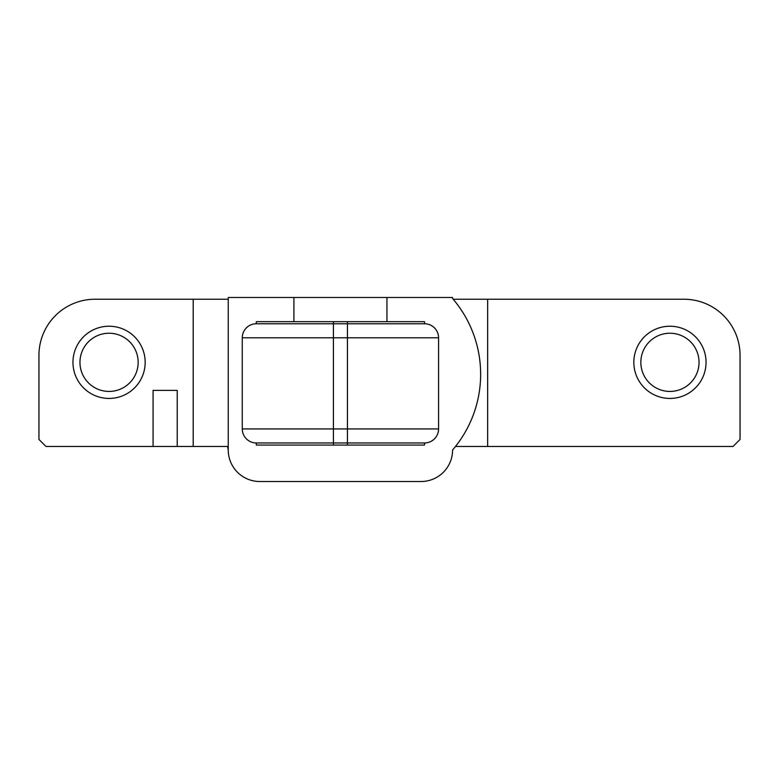 <?xml version="1.0" encoding="UTF-8"?>
<svg xmlns="http://www.w3.org/2000/svg" width="779" height="779" viewBox="0 0 779 779"><rect width="100%" height="100%" fill="white"/><g stroke="black" fill="none" stroke-linecap="round" stroke-linejoin="round"><path stroke-width="1.17" d="M706.047 362.332A36.107 36.107 0 0 0 651.887 331.065A36.107 36.107 0 0 0 651.887 393.599A36.107 36.107 0 0 0 706.047 362.332M453.193 299.233L683.962 299.233A56.088 56.088 0 0 1 740.05 355.321L740.05 439.453L733.039 446.464L455.491 446.464M699.036 362.332A29.096 29.096 0 0 0 655.392 337.132A29.096 29.096 0 0 0 655.392 387.533A29.096 29.096 0 0 0 699.036 362.332M228.247 449.97L228.247 298.532L228.12 299.233L95.038 299.233A56.088 56.088 0 0 0 38.95 355.321L38.95 439.453L45.961 446.464L227.604 446.464L228.247 449.97A31.549 31.549 0 0 0 259.797 481.519L421.049 481.519A31.549 31.549 0 0 0 452.599 449.97A116.246 116.246 0 0 0 452.599 298.532A13.321 13.321 0 0 0 452.56 297.481L386.929 297.481L386.929 321.669L424.555 321.669L424.555 323.772A14.022 14.022 0 0 1 438.577 337.794L438.577 428.937A14.022 14.022 0 0 1 424.555 442.959L424.555 445.062L256.291 445.062L256.291 442.959A14.022 14.022 0 0 1 242.269 428.937L242.269 337.794L438.577 337.794M463.933 314.21L461.616 310.529M458.724 306.313L456.786 303.703M458.393 442.647L459.522 441.07M461.966 437.438L463.271 435.383M145.167 362.332A36.107 36.107 0 0 0 91.007 331.065A36.107 36.107 0 0 0 91.007 393.599A36.107 36.107 0 0 0 145.167 362.332M177.213 446.464L177.213 390.376L153.083 390.376L153.083 446.464M138.156 362.332A29.096 29.096 0 0 0 94.512 337.132A29.096 29.096 0 0 0 94.512 387.533A29.096 29.096 0 0 0 138.156 362.332M228.247 298.532A13.321 13.321 0 0 1 228.286 297.481L293.917 297.481L293.917 321.669L256.291 321.669L256.291 323.772A14.022 14.022 0 0 0 242.269 337.794M293.917 297.481L386.929 297.481M293.917 321.669L386.929 321.669M256.291 323.772L424.555 323.772M256.291 442.959L424.555 442.959M487.654 299.233L487.654 446.464M193.192 299.233L193.192 446.464M347.434 321.669L347.434 428.937L438.577 428.937M347.434 445.062L347.434 428.937L333.412 428.937L333.412 321.669M242.269 428.937L333.412 428.937L333.412 445.062"/></g></svg>
